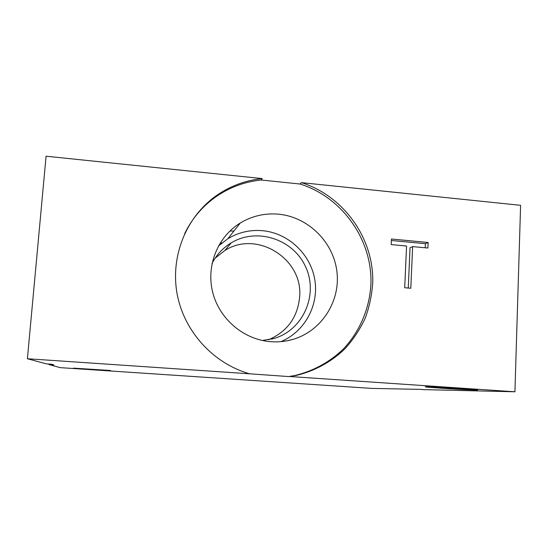 <?xml version="1.0" encoding="UTF-8"?>
<svg xmlns="http://www.w3.org/2000/svg" width="548" height="548" viewBox="0 0 548 548"><rect width="100%" height="100%" fill="white"/><g stroke="black" fill="none" stroke-linecap="round" stroke-linejoin="round"><path stroke-width="0.82" d="M421.919 389.395L371.743 388.395L60.273 367.646L48.923 364.571L49.169 364.064M410.801 288.262L404.698 287.741L406.568 246.031L391.19 244.593L391.45 239.01L428.132 242.49L427.899 248.032L412.637 246.6L410.801 288.262M412.637 246.6L410.041 247.778L408.253 288.043M428.132 242.49L425.406 243.702L425.234 247.778M391.382 240.49L425.406 243.702M48.923 364.571L53.875 364.9L51.505 364.221L46.361 363.872L27.4 358.735L46.08 156.214L262.191 178.579L261.149 180.011L300.085 184.025C341.788 197.061 371.763 238.791 370.969 282.467C370.092 307.236 360.283 331.088 343.295 349.069C329.93 361.947 313.374 371.051 295.091 375.449L288.714 376.572L249.689 373.805C213.473 363.653 184.176 331.622 177.168 294.18C170.181 256.724 185.936 217.529 215.604 196.184C229.633 186.217 245.161 180.354 262.191 178.579M268.465 339.781C287.221 331.67 297.612 317.422 299.633 297.043C303.421 258.971 256.841 229.646 224.783 250.573L215.138 258.183M212.035 263.478C216.549 254.758 222.954 247.881 231.256 242.846C257.033 227.132 293.481 239.271 305.722 267.068C318.539 294.605 303.407 329.786 274.308 338.376L262.382 340.493M300.085 184.025L301.386 182.635C343.37 195.773 373.551 237.791 372.77 281.768C372.044 294.235 369.551 306.318 365.283 318.011C360.043 329.307 353.255 339.582 344.925 348.836C331.465 361.796 314.799 370.969 296.393 375.401L288.714 376.572M184.642 233.688C191.8 219.008 201.883 206.952 214.885 197.506C228.817 187.608 244.244 181.772 261.149 180.011M270.849 341.705C243.963 339.787 219.46 319.155 212.734 292.495C205.918 265.855 217.672 236.784 240.291 222.995C252.135 215.905 264.937 212.973 278.706 214.2C308.271 217.015 333.533 242.106 336.938 271.767C340.548 301.393 321.518 331.143 292.81 339.418C285.672 341.473 278.35 342.24 270.849 341.705M218.426 246.031L227.845 238.736C238.551 232.304 250.135 229.619 262.588 230.687C288.262 233.064 310.504 253.977 314.764 279.521C319.155 305.037 304.825 331.787 280.905 341.637M289.967 376.531L514.921 391.786L520.6 205.322L301.386 182.635M27.4 358.735L249.689 373.805M233.893 231.092L229.913 231.003M422.234 389.594L514.921 391.786M441.284 388.217L426.776 387.087C422.515 386.566 427.296 386.655 441.119 387.361L475.554 389.69C484.87 390.621 460.889 389.566 441.284 388.217M92.674 369.619L73.583 368.14L110.634 370.51L92.674 369.619M220.132 243.107L222.002 242.874M271.671 339.102L274.308 338.376M224.783 250.573L231.256 242.846M296.393 375.401L295.091 375.449M215.604 196.184L214.885 197.506M240.291 222.995L227.845 238.736M292.81 339.418L287.193 340.767"/></g></svg>

